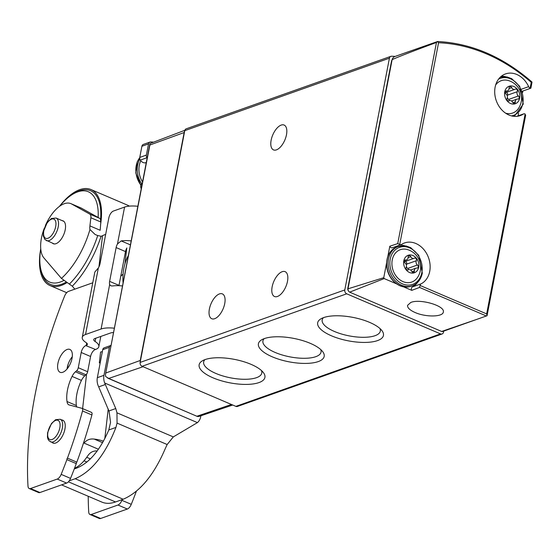 <?xml version="1.0" encoding="UTF-8"?>
<svg xmlns="http://www.w3.org/2000/svg" width="560" height="560" viewBox="0 0 560 560"><rect width="100%" height="100%" fill="white"/><g stroke="black" fill="none" stroke-linecap="round" stroke-linejoin="round"><path stroke-width="0.84" d="M443.73 331.114L443.534 332.136A3.073 2.45 -109.5 0 1 442.092 333.97A3.073 2.45 -109.5 0 1 440.524 333.893L346.724 293.811A3.073 2.45 -109.5 0 1 344.799 289.94L389.424 58.177A3.073 2.45 -109.5 0 1 390.873 56.336A3.073 2.45 -109.5 0 1 391.615 56.224A184.212 147.042 -109.5 0 1 395.199 56.406M516.901 116.34L523.362 114.051A2.457 1.96 -109.5 0 1 523.705 113.876A2.457 1.96 -109.5 0 1 525.14 114.03L486.654 313.908L487.046 315.735L442.869 331.422A3.073 2.45 -109.5 0 1 441.63 331.457L479.927 318.297M523.362 114.051A22.106 17.647 -109.5 0 1 520.275 115.591A22.106 17.647 -109.5 0 1 496.258 100.646A22.106 17.647 -109.5 0 1 505.512 73.92A22.106 17.647 -109.5 0 1 528.64 86.66A2.457 1.96 -109.5 0 0 530.138 88.081L530.635 88.242L530.138 88.081L531.244 82.348L532 82.089L531.083 81.536M403.543 286.846L411.775 290.36L419.538 287.427L420.084 285.46A2.457 1.96 -109.5 0 1 421.078 283.857A22.106 17.647 -109.5 0 0 428.162 256.774A22.106 17.647 -109.5 0 0 404.572 242.935A22.106 17.647 -109.5 0 0 401.485 244.482A2.457 1.96 -109.5 0 1 401.142 244.65A2.457 1.96 -109.5 0 1 399.707 244.503L397.733 243.607L389.809 246.225L387.87 256.291M525.378 115.535L525.14 114.03M531.622 83.118L532 82.089M403.578 53.438L437.493 41.538L436.471 42.462C412.111 51.464 397.327 57.204 392.119 59.682A6.139 4.9 -109.5 0 1 394.884 56.518L409.08 51.492M531.244 82.348A181.37 144.774 70.5 0 0 438.557 42.742L437.493 41.538M349.65 292.152L384.195 278.579A3.073 2.45 -109.5 0 1 383.754 277.683L347.998 288.82A3.073 2.45 -109.5 0 0 349.65 292.152L441.63 331.457M392.119 59.682L347.998 288.82M386.54 263.2L383.754 277.683M518.105 115.864L518.588 113.351M522.585 92.596L522.893 91.021M415.086 312.508C425.733 317.303 442.911 317.037 443.317 312.067C445.382 305.914 420.189 298.459 410.816 302.456L407.568 305.34C407.323 307.769 409.829 310.163 415.086 312.508M384.195 278.579L396.585 283.871M348.824 291.424A3.073 2.45 -109.5 0 1 347.809 288.176L391.503 61.264A3.073 2.45 -109.5 0 1 392.049 60.067M392.77 247.569A2.457 1.96 -109.5 0 1 392.42 247.737A2.457 1.96 -109.5 0 1 389.809 246.225M411.775 290.36A2.457 1.96 -109.5 0 1 412.356 286.944L421.078 283.857M399.42 245.259A22.106 17.647 -109.5 0 1 404.677 245.735M417.655 282.373A22.106 17.647 -109.5 0 1 412.356 286.944M530.873 88.193L522.494 91.161A2.457 1.96 -109.5 0 1 522.137 91.245M501.41 76.188A22.106 17.647 -109.5 0 1 505.617 76.713M442.092 333.97L237.44 406.448A3.073 2.45 -109.5 0 1 235.872 406.371L142.072 366.289A3.073 2.45 -109.5 0 1 140.147 362.418L184.772 130.655A3.073 2.45 -109.5 0 1 186.214 128.814L390.873 56.336M264.369 338.583A33.495 11.949 -169.1 0 0 261.765 339.759A33.495 11.949 -169.1 0 0 289.037 361.823A33.495 11.949 -169.1 0 0 322.553 351.463A33.495 11.949 -169.1 0 0 296.086 338.884A33.495 11.949 -169.1 0 0 264.369 338.583M323.638 317.597A33.495 11.949 -169.1 0 0 321.034 318.766A33.495 11.949 -169.1 0 0 348.306 340.837A33.495 11.949 -169.1 0 0 381.822 330.477A33.495 11.949 -169.1 0 0 355.355 317.891A33.495 11.949 -169.1 0 0 323.638 317.597M205.1 359.576A33.495 11.949 -169.1 0 0 202.496 360.745A33.495 11.949 -169.1 0 0 229.768 382.816A33.495 11.949 -169.1 0 0 263.284 372.456A33.495 11.949 -169.1 0 0 236.817 359.87A33.495 11.949 -169.1 0 0 205.1 359.576M281.197 125.083A13.51 6.559 -66.9 0 0 271.803 137.55A13.51 6.559 -66.9 0 0 273.497 149.898A13.51 6.559 -66.9 0 0 284.837 140.056A13.51 6.559 -66.9 0 0 284.116 125.055A13.51 6.559 -66.9 0 0 281.197 125.083M282.198 271.691A13.51 6.559 -66.9 0 0 272.811 284.158A13.51 6.559 -66.9 0 0 274.505 296.506A13.51 6.559 -66.9 0 0 285.845 286.664A13.51 6.559 -66.9 0 0 285.124 271.663A13.51 6.559 -66.9 0 0 282.198 271.691M219.443 293.916A13.51 6.559 -66.9 0 0 210.056 306.383A13.51 6.559 -66.9 0 0 211.75 318.731A13.51 6.559 -66.9 0 0 223.09 308.889A13.51 6.559 -66.9 0 0 222.369 293.888A13.51 6.559 -66.9 0 0 219.443 293.916M407.813 249.676A17.157 13.692 70.5 0 0 392.483 258.874A17.157 13.692 70.5 0 0 399.91 279.839A17.157 13.692 70.5 0 0 417.613 277.34A18.424 18.424 0 0 0 407.813 249.676M418.712 267.211A9.275 7.399 70.5 0 0 408.947 255.066A9.275 7.399 70.5 0 0 406.112 269.794A9.275 7.399 70.5 0 0 418.712 267.211M414.309 258.181A3.073 2.45 -109.5 0 1 413.931 258.363A3.073 2.45 -109.5 0 1 410.746 256.655A1.729 1.379 -109.5 0 0 408.954 255.696A1.729 1.379 -109.5 0 0 408.107 257.201A3.073 2.45 -109.5 0 1 406.609 259.868A3.073 2.45 -109.5 0 1 405.65 259.959A1.729 1.379 -109.5 0 0 405.111 260.008A1.729 1.379 -109.5 0 0 404.264 261.366A1.729 1.379 -109.5 0 0 405.055 263.039A3.073 2.45 -109.5 0 1 406.161 267.323A1.729 1.379 -109.5 0 0 406.364 269.297A1.729 1.379 -109.5 0 0 407.988 269.969A1.729 1.379 -109.5 0 0 408.205 269.864A3.073 2.45 -109.5 0 1 408.583 269.682A3.073 2.45 -109.5 0 1 411.761 271.383A1.729 1.379 -109.5 0 0 413.56 272.349A1.729 1.379 -109.5 0 0 414.4 270.844A3.073 2.45 -109.5 0 1 415.898 268.177A3.073 2.45 -109.5 0 1 416.857 268.086A1.729 1.379 -109.5 0 0 417.403 268.037A1.729 1.379 -109.5 0 0 418.25 266.679A1.729 1.379 -109.5 0 0 417.452 264.999A3.073 2.45 -109.5 0 1 416.353 260.722A1.729 1.379 -109.5 0 0 416.15 258.748A1.729 1.379 -109.5 0 0 414.519 258.076A1.729 1.379 -109.5 0 0 414.309 258.181M505.645 113.197A17.157 13.692 70.5 0 0 518.553 108.318A18.424 18.424 0 0 0 508.753 80.654A17.157 13.692 70.5 0 0 495.656 84.987M519.652 98.189A9.275 7.399 70.5 0 0 509.887 86.044A9.275 7.399 70.5 0 0 507.052 100.772A9.275 7.399 70.5 0 0 519.652 98.189M515.249 89.159A3.073 2.45 -109.5 0 1 514.871 89.341A3.073 2.45 -109.5 0 1 511.686 87.64A1.729 1.379 -109.5 0 0 509.894 86.674A1.729 1.379 -109.5 0 0 509.047 88.179A3.073 2.45 -109.5 0 1 507.549 90.846A3.073 2.45 -109.5 0 1 506.59 90.937A1.729 1.379 -109.5 0 0 506.051 90.986A1.729 1.379 -109.5 0 0 505.204 92.344A1.729 1.379 -109.5 0 0 505.995 94.024A3.073 2.45 -109.5 0 1 507.101 98.301A1.729 1.379 -109.5 0 0 507.304 100.275A1.729 1.379 -109.5 0 0 508.928 100.947A1.729 1.379 -109.5 0 0 509.145 100.842A3.073 2.45 -109.5 0 1 509.523 100.66A3.073 2.45 -109.5 0 1 512.701 102.368A1.729 1.379 -109.5 0 0 514.5 103.327A1.729 1.379 -109.5 0 0 515.34 101.822A3.073 2.45 -109.5 0 1 516.838 99.155A3.073 2.45 -109.5 0 1 517.797 99.064A1.729 1.379 -109.5 0 0 518.343 99.015A1.729 1.379 -109.5 0 0 519.19 97.657A1.729 1.379 -109.5 0 0 518.392 95.977A3.073 2.45 -109.5 0 1 517.293 91.7A1.729 1.379 -109.5 0 0 517.09 89.726A1.729 1.379 -109.5 0 0 515.459 89.054A1.729 1.379 -109.5 0 0 515.249 89.159M406.42 266.532A3.073 2.45 -109.5 0 0 407.694 268.457A1.729 1.379 -109.5 0 1 408.45 269.731M406.329 264.971A3.073 2.45 -109.5 0 1 406.588 264.18L416.353 260.722M405.153 261.471A1.729 1.379 -109.5 0 1 406.511 262.416A1.729 1.379 -109.5 0 1 406.588 264.18M404.544 261.639A3.073 2.45 -109.5 0 1 404.292 261.772L413.931 258.363M507.36 97.51A3.073 2.45 -109.5 0 0 508.634 99.435A1.729 1.379 -109.5 0 1 509.397 100.709M507.269 95.949A3.073 2.45 -109.5 0 1 507.528 95.158L517.293 91.7M506.093 92.449A1.729 1.379 -109.5 0 1 507.451 93.394A1.729 1.379 -109.5 0 1 507.528 95.158M505.484 92.617A3.073 2.45 -109.5 0 1 505.232 92.75L514.871 89.341M204.932 359.632A29.596 10.556 -169.1 0 0 203.679 361.788A29.596 10.556 -169.1 0 0 230.72 377.874A29.596 10.556 -169.1 0 0 261.8 372.974A29.596 10.556 -169.1 0 0 261.436 370.517M323.47 317.653A29.596 10.556 -169.1 0 0 322.217 319.802A29.596 10.556 -169.1 0 0 349.258 335.895A29.596 10.556 -169.1 0 0 380.338 330.995A29.596 10.556 -169.1 0 0 379.974 328.531M264.201 338.646A29.596 10.556 -169.1 0 0 262.948 340.795A29.596 10.556 -169.1 0 0 289.989 356.881A29.596 10.556 -169.1 0 0 321.069 351.988A29.596 10.556 -169.1 0 0 320.705 349.524M184.877 130.277L150.031 143.507L149.877 145.005L184.149 132.538A4.886 3.899 -109.5 0 1 184.695 131.082M150.031 143.507L149.842 144.025M149.877 145.005L105.476 374.409L105.623 376.502L108.717 378.434L143.073 366.716M140.196 362.138A4.886 3.899 -109.5 0 1 140.252 360.472L184.149 132.538M108.717 378.434L197.589 416.556M231.441 404.481L197.085 416.192L198.926 416.374M128.394 255.444A48.951 39.074 70.5 0 0 123.081 283.024M68.411 481.817L115.542 501.956C110.439 503.734 105.91 503.79 101.948 502.131L61.558 484.876M69.216 480.837L75.173 478.73C91.826 471.478 105.413 454.384 115.927 427.434L117.054 423.108L167.16 444.521L165.298 448.532C153.923 475.111 139.888 492.016 123.186 499.247L115.542 501.956M102.732 349.671L109.361 347.326A3.073 2.45 -109.5 0 1 110.803 345.485L104.181 347.83A3.073 2.45 70.5 0 0 102.732 349.671L97.342 377.671A12.278 9.8 70.5 0 0 98.028 385.322L109.116 411.439L110.551 422.31L108.815 429.954C100.177 449.981 89.593 462.651 77.049 467.95L74.277 468.93M84.007 460.796L86.947 462.049M137.858 206.29A20.265 7.231 -169.1 0 0 124.572 207.088L113.414 211.043A6.139 2.982 -66.9 0 0 108.843 217.91L100.009 263.781A6.139 2.982 -66.9 0 1 98.364 267.918L95.893 270.844A18.424 6.573 -169.1 0 0 94.731 272.587L82.257 337.365A18.424 6.573 10.9 0 0 86.009 342.538A6.755 2.408 10.9 0 1 87.388 344.435A6.755 2.408 10.9 0 1 86.184 345.478L85.778 345.618A6.139 2.982 113.1 0 0 81.207 352.485L78.274 367.724A3.073 1.491 113.1 0 1 76.615 370.776L75.411 371.798A9.947 4.83 113.1 0 0 72.058 376.404A28.42 13.797 113.1 0 0 67.011 401.527A9.541 4.634 113.1 0 0 68.887 404.859A9.541 4.634 113.1 0 0 69.356 404.999L81.977 408.331A3.073 1.491 113.1 0 1 82.075 408.366A3.073 1.491 113.1 0 1 82.523 410.963A279.384 135.597 113.1 0 1 67.452 458.136L76.832 462.147A279.384 135.597 -66.9 0 0 91.903 414.967A3.073 1.491 -66.9 0 0 91.455 412.37A3.073 1.491 -66.9 0 0 91.357 412.335L82.173 408.415M122.185 499.597A279.384 135.597 113.1 0 1 121.891 500.325A6.139 2.982 113.1 0 1 117.971 505.015L91.28 514.472A6.139 2.982 113.1 0 1 89.95 514.486L99.33 518.49A6.139 2.982 -66.9 0 0 100.66 518.476L127.351 509.026A6.139 2.982 -66.9 0 0 131.271 504.336A279.384 135.597 -66.9 0 0 136.36 491.288M89.95 514.486A6.139 2.982 113.1 0 1 88.725 512.071A279.384 135.597 113.1 0 1 88.221 496.265M85.778 345.618L95.564 349.482A18.424 6.573 10.9 0 0 98.84 346.64A18.424 6.573 10.9 0 0 95.088 341.467A6.755 2.408 10.9 0 1 93.716 339.57A6.755 2.408 10.9 0 1 94.913 338.527L110.474 333.018A8.596 3.066 10.9 0 1 113.54 332.549M95.158 349.629A6.139 2.982 -66.9 0 0 90.587 356.496L87.654 371.735A3.073 1.491 -66.9 0 1 85.995 374.787L84.791 375.809A9.947 4.83 -66.9 0 0 81.438 380.408A28.42 13.797 -66.9 0 0 76.391 405.531A9.541 4.634 -66.9 0 0 76.685 406.938M67.452 458.136L76.832 462.147M76.545 462.245L76.279 463.631A279.384 135.597 -66.9 0 1 70.546 478.387A6.139 2.982 -66.9 0 1 66.626 483.077L39.935 492.534A6.139 2.982 -66.9 0 1 38.605 492.548L29.225 488.537A6.139 2.982 113.1 0 1 28 486.122A279.384 135.597 113.1 0 1 64.603 296.065A6.139 2.982 113.1 0 1 68.523 291.375L92.771 282.786M72.275 356.755A12.432 6.034 -66.9 0 0 67.053 368.977M61.803 419.958A12.432 6.034 113.1 0 1 62.734 420.182A12.432 6.034 113.1 0 1 64.295 431.55A12.432 6.034 113.1 0 1 55.65 443.023A12.432 6.034 113.1 0 1 52.962 443.051A12.432 6.034 113.1 0 1 52.15 442.54M62.776 372.267A12.432 6.034 113.1 0 1 60.088 372.295A12.432 6.034 113.1 0 1 59.43 358.491A12.432 6.034 113.1 0 1 69.86 349.426A12.432 6.034 113.1 0 1 71.421 360.794A12.432 6.034 113.1 0 1 62.776 372.267M67.165 458.234L66.899 459.62A279.384 135.597 113.1 0 1 61.166 474.376A6.139 2.982 113.1 0 1 57.246 479.073L30.555 488.523A6.139 2.982 113.1 0 1 29.225 488.537M82.257 337.365A18.424 6.573 10.9 0 1 85.533 334.516L101.094 329.007A20.265 7.231 10.9 0 1 114.38 328.209M122.514 285.957A20.265 7.231 -169.1 0 0 112.504 285.978L110.817 285.831L109.662 284.508L101.094 329.007M109.361 347.326L103.964 375.326A12.278 9.8 -109.5 0 0 104.657 382.977L115.766 408.541L116.97 412.818L117.054 423.108M200.9 415.765L200.725 416.675A12.278 9.8 -109.5 0 1 197.421 422.618L173.327 436.905L167.16 444.521M124.572 207.088L117.474 243.95L121.184 240.919A20.265 7.231 10.9 0 1 131.194 240.898M142.303 183.183A4.298 3.43 70.5 0 0 141.239 188.727M146.237 162.771A123.662 98.714 70.5 0 0 145.257 162.862L146.293 162.491M141.904 146.258L148.526 143.913A3.073 2.45 -109.5 0 1 149.975 142.072L143.346 144.417A3.073 2.45 70.5 0 0 141.904 146.258L139.755 157.43A3.073 2.45 70.5 0 0 140.308 160.104A6.139 4.9 70.5 0 0 145.257 162.862M66.899 459.62L76.279 463.631M67.011 401.527L76.391 405.531M72.058 376.404L81.438 380.408M75.411 371.798L84.791 375.809M117.474 243.95A6.139 2.982 -66.9 0 0 116.13 247.576L109.62 281.372L119 285.383L125.51 251.587A6.139 2.982 -66.9 0 1 126.854 247.961M109.62 281.372A6.139 2.982 -66.9 0 0 109.662 284.508M149.975 142.072A3.073 2.45 -109.5 0 1 150.731 141.96A184.212 147.042 -109.5 0 1 153.041 142.086M148.526 143.913L146.377 155.085A3.073 2.45 -109.5 0 0 146.93 157.759A6.139 4.9 -109.5 0 0 147.14 158.067M97.062 451.15L96.642 450.968C92.89 450.807 89.838 452.564 87.479 456.239A30.702 14.903 113.1 0 1 74.529 468.258M52.465 243.201A12.432 6.034 -66.9 0 0 53.277 243.719A12.432 6.034 -66.9 0 0 56.896 243.271A12.432 6.034 -66.9 0 0 64.827 231.462A12.432 6.034 -66.9 0 0 63.049 220.85A12.432 6.034 -66.9 0 0 62.118 220.619M74.837 289.135L72.303 286.181L61.432 278.411L43.953 257.978A30.702 14.903 -66.9 0 1 44.184 228.508M89.922 225.897L90.86 217.749A6.139 2.982 -66.9 0 0 89.81 214.116L71.624 203.994A30.702 14.903 -66.9 0 0 70.945 203.658L80.815 207.879A30.702 14.903 113.1 0 1 81.494 208.215L99.687 218.337A6.139 2.982 113.1 0 1 100.394 219.1L100.828 222.005L100.17 230.272L89.922 225.897A12.278 5.957 -66.9 0 0 89.95 229.495L95.13 234.507L97.727 235.543A67.872 32.942 113.1 0 1 69.384 284.102M70.945 203.658A30.702 14.903 -66.9 0 0 45.43 225.449M105.665 234.444A18.424 8.414 -173.4 0 0 102.529 235.697A12.278 5.957 113.1 0 1 101.066 236.264L97.727 235.543M67.2 368.802L68.173 364.14M89.88 458.661A30.702 14.903 -66.9 0 0 89.719 459.571M98.441 449.246L84.056 443.093C86.653 439.873 90.041 438.536 94.227 439.089A18.424 8.414 6.6 0 1 103.439 441.224M102.354 351.652A12.278 5.614 6.6 0 0 100.583 352.058L99.33 362.908A12.278 5.614 6.6 0 1 100.226 362.677M129.353 206.129A52.192 25.333 -66.9 0 0 127.547 205.17L91.014 189.56A52.192 25.333 -66.9 0 0 75.817 191.436A52.192 25.333 -66.9 0 0 59.423 206.423M40.733 248.78A52.192 25.333 -66.9 0 0 49.994 285.551A52.192 25.333 -66.9 0 0 66.885 282.688M100.562 224.693A52.192 25.333 -66.9 0 0 91.014 189.56M100.555 219.464A50.967 24.738 -66.9 0 0 75.691 192.521A50.967 24.738 -66.9 0 0 74.536 193.179L72.905 194.152A49.126 23.842 -66.9 0 0 59.682 206.234M40.747 248.955A49.126 23.842 -66.9 0 0 40.796 269.297L41.216 271.145A50.967 24.738 -66.9 0 0 66.066 282.17M98.133 217.476A49.126 23.842 -66.9 0 0 74.025 193.515A49.126 23.842 -66.9 0 0 72.905 194.152M40.796 269.297A49.126 23.842 -66.9 0 0 63.707 280.504M95.13 234.507A49.126 23.842 -66.9 0 0 95.13 234.5L95.69 234.738M438.557 42.742L399.707 244.503M420.084 285.46L486.654 313.908M436.471 42.462L397.733 243.607M419.538 287.427L486.402 316.001M521.318 89.25L528.64 86.66M235.872 406.371L440.524 333.893M142.072 366.289L346.724 293.811M140.147 362.418L344.799 289.94M184.772 130.655L389.424 58.177M410.9 286.293C405.027 288.141 399.427 286.65 394.086 281.82C389.949 277.739 387.485 272.706 386.701 266.721C386.036 256.802 389.459 250.208 396.963 246.932A20.874 16.667 70.5 0 0 388.227 272.181A20.874 16.667 70.5 0 0 410.9 286.293L412.3 285.803C417.592 283.752 420.938 279.517 422.331 273.105L418.789 255.36L410.732 247.667L406 245.945L398.356 246.442A20.874 16.667 70.5 0 0 389.62 271.684A20.874 16.667 70.5 0 0 412.3 285.803M421.827 272.622A19.649 15.687 70.5 0 0 401.135 246.89A19.649 15.687 70.5 0 0 395.122 278.11A19.649 15.687 70.5 0 0 421.827 272.622M511.532 115.899A19.649 15.687 70.5 0 0 522.767 103.607A19.649 15.687 70.5 0 0 516.355 82.915A19.649 15.687 70.5 0 0 498.526 79.177M411.957 271.712L414.4 270.844M407.694 268.457L417.452 264.999M408.107 257.593L410.746 256.655M404.656 260.309L405.65 259.959M407.757 270.025L408.205 269.864M512.897 102.69L515.34 101.822M508.634 99.435L518.392 95.977M509.047 88.571L511.686 87.64M505.596 91.287L506.59 90.937M508.697 101.003L509.145 100.842M105.987 372.946L140.252 360.472M120.771 276.164L123.067 274.141A24.563 19.607 70.5 0 0 120.757 276.255M75.173 478.73L123.186 499.247M82.523 410.963L91.903 414.967M86.66 343.021L86.184 345.478M104.657 382.977L197.421 422.618M116.97 412.818L173.327 436.905M121.184 240.919L130.424 244.867M57.246 479.073L66.626 483.077M30.555 488.523L39.935 492.534M61.166 474.376L70.546 478.387M78.274 367.724L87.654 371.735M81.207 352.485L90.587 356.496M76.615 370.776L85.995 374.787M116.13 247.576L125.51 251.587M98.364 267.918L85.533 334.516M117.971 505.015L127.351 509.026M91.28 514.472L100.66 518.476M121.891 500.325L131.271 504.336M95.711 338.247L95.088 341.467M139.755 157.43L146.377 155.085M140.308 160.104L146.93 157.759M97.342 377.671L103.964 375.326M108.815 429.954L115.927 427.434M98.693 386.876L105.315 384.531M108.948 410.963L115.766 408.541M139.706 157.759A20.874 16.667 70.5 0 0 140.875 185.115M139.846 159.11A20.874 16.667 70.5 0 0 141.638 183.736M140.798 160.769A19.649 15.687 70.5 0 0 142.541 181.972M108.22 408.989L104.797 438.69M71.624 203.994L81.494 208.215M89.81 214.116L99.687 218.337M90.86 217.749L100.828 222.005M94.227 439.089L102.613 442.673M126.756 248.143L124.943 263.844M102.529 235.697L98.938 266.896M86.576 374.164L82.607 408.59M101.066 236.264A70.833 34.377 113.1 0 1 72.303 286.181M89.95 229.495A59.892 29.071 113.1 0 1 61.432 278.411M50.834 219.471A10.437 5.068 -66.9 0 0 43.939 236.18A10.437 5.068 -66.9 0 0 54.53 230.433A10.437 5.068 -66.9 0 0 50.834 219.471M46.424 240.625A12.278 5.957 -66.9 0 0 56.728 231.672A12.278 5.957 -66.9 0 0 56.077 218.036L51.436 218.484L47.32 222.313L43.435 231.532L43.323 235.928L44.975 239.617L54.208 243.95M54.964 420.707A10.437 5.068 -66.9 0 0 48.069 437.416A10.437 5.068 -66.9 0 0 58.66 431.669A10.437 5.068 -66.9 0 0 54.964 420.707M50.554 441.854A12.278 5.957 -66.9 0 0 60.858 432.908A12.278 5.957 -66.9 0 0 60.207 419.272L55.566 419.72L51.45 423.549L47.565 432.768L47.453 437.164L47.999 439.138L49.105 440.853L53.893 443.282M525.679 115.136L487.053 315.707M531.958 82.53L530.873 88.172M531.713 81.788C502.663 56.658 471.303 43.232 437.626 41.51M392.42 247.737L401.142 244.65M516.712 116.354L523.705 113.876M396.963 246.932L398.356 246.442M500.374 77.091L506.94 76.923L511.672 78.645L519.729 86.338L523.271 104.083L514.283 116.361M410.648 270.039L415.898 268.177M404.432 260.638L406.609 259.868M407.596 270.032L408.583 269.682M511.588 101.017L516.838 99.155M505.372 91.616L507.549 90.846M508.536 101.01L509.523 100.66M149.842 144.046L105.532 374.15M198.492 416.577L232.701 405.02M107.73 378.154L197.498 416.514M82.075 408.366L91.455 412.37M100.807 336.441L98.84 346.64M139.72 157.647L137.193 161.882L135.772 172.935L140.805 185.395M63.854 221.361L56.077 218.036M66.689 292.684L49.994 285.551M63.539 420.7L60.207 419.272M90.412 458.892L86.73 457.317"/></g></svg>
